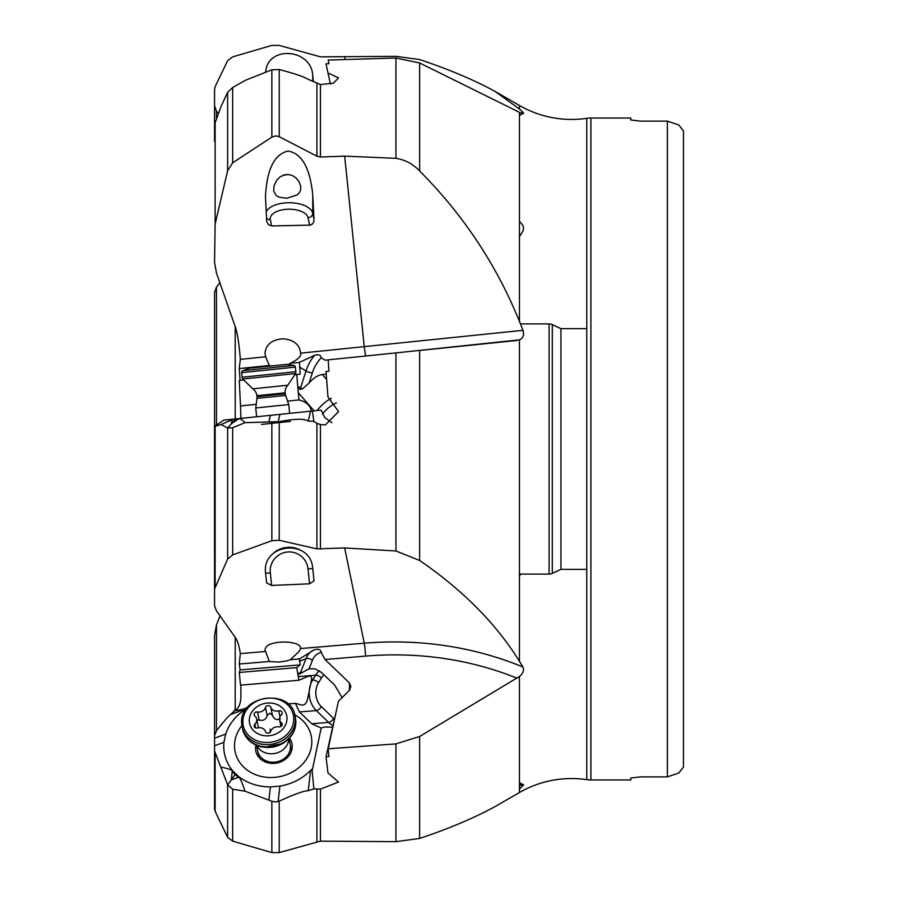<?xml version="1.0" encoding="UTF-8"?>
<svg xmlns="http://www.w3.org/2000/svg" width="898" height="898" viewBox="0 0 898 898"><rect width="100%" height="100%" fill="white"/><g stroke="black" fill="none" stroke-linecap="round" stroke-linejoin="round"><path stroke-width="1.35" d="M214.555 768.34L214.555 770.147M214.555 771.932L214.555 773.694M240.9 685.118L240.9 696.208C240.81 703.314 238.913 707.994 235.209 710.239L230.562 714.539C228.474 716.032 223.77 721.431 216.452 730.759L214.555 735.608L214.555 635.604L216.452 624.963L220.122 615.545M519.448 221.503C523.13 224.747 524.309 227.901 522.973 230.966L519.448 236.634M520.458 574.091L519.448 576.651M519.448 785.66L521.39 784.908M519.448 782.562L523.601 784.874L519.448 789.016M519.448 792.519L495 806.629C473.976 818.078 448.854 828.686 419.635 838.451L395.939 841.662L395.939 743.892L419.635 736.495L519.448 676.497L519.448 792.519A104.247 104.247 0 0 1 586.764 779.666A28.433 28.433 0 0 0 590.906 779.969L630.766 779.969L630.766 778.038L640.252 776.882L667.349 776.882L640.252 776.882L630.766 778.038L630.766 779.969M519.448 676.497C523.13 673.253 524.309 670.099 522.973 667.034L519.448 661.366C496.347 623.953 463.076 590.323 419.635 560.464L395.939 550.979L395.939 352.903L519.448 339.848C523.13 338.075 524.309 334.898 522.973 330.318L519.448 321.349C496.347 264.629 463.076 214.521 419.635 171.013C413.114 164.053 405.211 159.822 395.939 158.317L395.939 58.011L419.635 62.972L519.448 112.34C523.13 113.822 524.309 113.799 522.973 112.272L519.448 108.984L519.448 105.481A104.247 104.247 0 0 0 586.764 118.334L586.764 779.666M220.122 282.455L216.452 287.079L214.555 292.378L214.555 470.574M240.9 418.378L240.507 405.941L256.211 404.325M519.448 108.984L495 91.372C473.987 79.933 448.865 69.326 419.635 59.549L395.939 56.338L320.44 56.843L279.233 45.416L271.858 45.394L232.672 56.877L227.609 60.682L215.127 86.747L214.555 89.385L214.555 105.762L216.452 111.116L218.225 113.406M214.555 105.762L214.555 141.457M313.357 81.314L312.74 75.387C311.202 48.481 267.761 45.259 265.662 71.896M519.448 115.438L523.478 113.373L522.973 112.272A312.729 269.411 168.4 0 1 521.39 113.092M630.766 118.031L630.766 119.962L630.766 118.031L590.906 118.031A28.433 28.433 0 0 0 586.764 118.334M640.252 121.118L630.766 119.962L640.252 121.118L667.349 121.118L640.252 121.118M678.72 773.055L667.349 776.882L678.72 773.055L683.457 767.116L683.457 130.883L678.72 124.945L667.349 121.118L678.72 124.945M683.457 767.116L683.457 130.883M586.764 569.354L560.947 569.354L560.947 328.646L560.947 569.354L552.315 573.384L552.315 324.616L560.947 328.646L586.764 328.646M520.458 323.909L549.105 323.909A7.577 7.577 0 0 1 552.315 324.616L552.315 573.384A7.577 7.577 0 0 1 549.105 574.091L549.105 323.909L549.105 574.091L519.448 574.091M395.939 58.011L328.197 60.076L328.915 63.702L326.03 63.803L327.972 72.963L338.546 77.89L333.495 83.144L320.44 84.535L308.239 79.361C304.388 76.891 294.724 73.602 279.233 69.516L279.233 136.687L275.708 135.879L271.858 137.125L232.672 162.796L227.609 170.777L215.127 224.073L214.555 262.396L216.452 273.037L235.209 326.625C237.465 333.057 239.171 343.968 240.327 359.38L265.595 356.775L264.977 353.015C266.077 344.394 272.027 339.657 282.825 338.804C293.635 339.657 299.55 344.394 300.606 353.015L300.606 353.172C301.492 356.102 298.035 359.481 290.256 363.331L288.381 364.566M270.758 366.014L269.4 365.475L239.238 368.573L240.103 380.359M265.595 356.775L269.4 365.475M395.939 158.317L344.664 156.14L320.44 157.015L316.915 156.196L316.915 83.368M279.233 136.687L316.915 156.196M271.623 225.959L268.513 224.747L266.717 221.537L265.482 196.64C266.829 169.453 274.317 154.265 287.966 151.077C301.75 153.221 310.001 167.814 312.74 194.855L314.019 219.561C313.907 222.884 312.414 224.747 309.563 225.14L271.623 225.959L270.32 219.651A18.948 9.474 180 0 1 287.237 209.256A18.948 9.474 180 0 1 308.036 217.709L309.563 225.14M271.858 137.125L271.858 69.808L245.019 80.45L232.672 87.499L232.672 162.796M214.555 124.306L221.11 106.368L227.609 92.326L232.672 87.499M419.635 560.464L419.635 350.467L517.08 340.454M395.939 352.903L325.031 360.188L321.215 357.718C320.811 354.979 318.588 354.194 314.524 355.35L299.438 362.388L290.256 363.331M395.939 550.979L344.664 547.96L316.915 548.88L316.915 423.317L320.44 424.608L325.39 424.934L338.568 411.576L327.972 396.95L326.03 371.525L328.915 371.222L328.197 359.862M395.939 743.892L328.197 748.786L338.423 701.203L349.513 690.27L350.894 686.375L349.3 682.806L325.031 659.502L321.215 652.498C320.811 649.501 318.588 648.603 314.524 649.793L314.805 649.703M395.939 841.662L320.44 841.157L279.233 852.584L271.858 852.606L271.858 801.229L275.708 802.026L279.233 801.139L279.233 852.584M214.555 758.9L214.555 759.775M214.555 747.495L214.555 756.543M240.507 685.152L298.944 680.246L296.722 667.629L239.272 672.456L240.507 685.152M287.944 703.942L295.408 703.325L302.098 705.211L304.703 704.447L306.521 702.326L307.632 698.846L311.438 680.089C312.178 677.294 311.224 675.981 308.564 676.138L298.944 680.246M248.297 707.276L242.292 709.386L233.862 710.846M308.239 421.083L313.873 421.375L312.403 411.026L310.585 411.217L308.239 421.083C304.388 418.513 294.724 418.704 279.233 421.656L279.233 540.27L271.858 540.731L232.672 554.908L227.609 559.095L214.555 589.021L214.555 605.622L216.452 610.921L235.209 637.288C237.465 640.454 239.171 645.898 240.327 653.609L239.238 664.026L240.103 669.919L239.272 672.456M287.562 401.103L298.944 399.936L296.722 374.533L295.06 374.702M311.505 411.127C310.079 405.267 305.892 401.529 298.944 399.936M240.327 359.38L239.238 368.573M243.493 380.011L239.272 380.438L240.507 405.941M296.722 374.533L300.168 374.185L299.438 362.388M321.215 357.718A23.696 13.38 121.4 0 0 312.392 372.715L309.092 383.031C313.492 377.957 317.892 375.128 322.303 374.545L326.21 374.14M313.873 421.375L316.915 423.317M312.403 411.026L321.17 410.128L324.773 417.615L331.867 422.677M240.327 653.609L265.595 651.488L264.977 649.613L265.887 647.335C271.174 639.623 301.582 640.611 300.606 648.468L299.012 651.578L290.256 659.738L286.35 660.995L278.661 662.073L269.4 661.489L239.238 664.026M279.233 540.27L316.915 548.88M271.623 585.451L266.594 582.903L265.606 573.317C261.363 543.155 310.775 538.082 312.74 568.468L314.019 580.86L309.563 583.812L271.623 585.451L270.32 572.834A18.948 18.948 0 0 1 287.237 552.034A18.948 18.948 0 0 1 308.036 568.95L309.563 583.812M310.585 411.217L238.531 418.625L235.175 419.366L231.257 423.845L232.256 419.658L221.11 424.552L227.733 428.043L231.257 423.845L238.43 419.029C239.598 418.199 241.798 419.411 245.019 422.655L232.672 427.729L232.672 554.908M245.019 422.655L279.233 421.656M227.733 428.043L232.672 427.729M214.555 426.427L221.11 424.552M223.725 420.141L214.543 426.314L214.555 589.021M238.531 418.625L223.939 420.129M214.555 605.622L214.555 428.065M234.513 419.04L243.863 418.075M309.092 383.031L302.401 388.957L300.112 389.406L298.125 387.375M232.941 419.198L235.568 418.928M261.486 424.406L290.481 421.42M274.743 552.113L280.03 549.037L284.374 547.69L292.546 547.443L299.023 549.34M299.472 549.554L298.585 549.149M273.531 553.101L275.922 551.26M276.247 551.035L277.527 550.261M279.525 549.262L280.894 548.7M283.51 547.892L285.474 547.488M296.609 548.397L295.554 548.072M293.769 547.657L291.816 547.353M289.975 547.219L287.787 547.241M296.722 667.629L300.168 664.879L299.438 658.964L313.806 650.062M299.438 658.964L290.256 659.738M265.595 651.488L269.4 661.489M300.168 664.879L240.103 669.919M321.215 652.498A23.696 15.524 68.7 0 0 312.392 660.378L309.092 668.774L315.108 668.842L321.551 672.512L334.606 685.006L342.217 697.813M328.197 748.786L328.915 756.52L326.03 756.722L327.972 772.987L338.501 782.068L320.44 789.073L313.873 788.915L312.134 770.877L321.17 728.054L324.773 726.976L332.372 727.167M232.672 841.123L227.609 837.318L215.127 811.253L214.555 808.615L214.555 751.009L227.733 784.975L231.257 779.935L238.43 777.286C239.598 776.77 241.798 781.417 245.019 791.205L232.672 789.23L232.672 841.123L271.858 852.606M245.019 791.205L271.858 801.229M312.403 768.845L310.585 770.462C302.289 778.768 292.063 783.988 279.918 786.132L270.421 786.929C258.141 786.816 247.511 783.325 238.531 776.456L232.941 771.101C225.948 762.638 222.951 753.029 223.939 742.298L225.701 734.081C229.248 723.665 236.107 715.212 246.288 708.724L246.692 708.466M227.733 784.975L232.672 789.23M238.531 776.456L238.43 777.286L235.175 774.458L231.257 779.935L232.256 771.348C232.313 770.013 228.597 768.632 221.11 767.184M214.555 735.608L214.555 751.009M299.427 711.957L311.729 723.766L328.601 722.396L316.298 710.576L299.427 711.957L295.408 703.325M321.17 728.054L311.729 723.766M241.876 725.663A38.85 33.473 -11.6 0 0 243.863 767.274A38.85 33.473 -11.6 0 0 298.372 768.026A38.85 33.473 -11.6 0 0 302.458 720.364A38.85 33.473 -11.6 0 0 294.735 714.797M309.092 668.774L300.112 673.736L298.125 674.005M336.694 709.263L326.03 756.722M310.585 770.462L308.239 790.723L313.873 788.915M308.239 790.723C304.388 790.622 294.724 794.09 279.233 801.139M232.941 771.101L232.256 771.348L235.175 774.458L235.568 773.908M289.437 738.134A18.431 15.883 168.4 0 1 284.778 759.697A18.431 15.883 168.4 0 1 259.993 758.541A18.431 15.883 168.4 0 1 255.964 745.014M257.737 751.177A16.579 14.289 -11.6 0 0 261.486 757.856A16.579 14.289 -11.6 0 0 281.052 760.46A16.579 14.289 -11.6 0 0 290.234 744.498M330.408 84.042L327.972 72.963M271.858 69.808L279.233 69.516M286.99 174.47A13.739 11.842 -11.6 0 1 282.533 175.492M276.64 180.352L280.03 176.928L284.374 174.852L288.707 174.538L292.546 175.626L296.048 177.95L299.023 181.598L300.718 186.077L300.662 189.804L299.472 192.576L297.361 194.81L286.754 198.278L279.087 197.212L276.124 195.45L273.733 191.252L274.002 185.852L276.64 180.352M288.752 738.852A16.579 14.289 168.4 0 1 275.136 753.411A16.579 14.289 168.4 0 1 256.873 745.407M249.285 720.398A18.948 16.332 168.4 0 1 268.143 703.011A18.948 16.332 168.4 0 1 287.001 718.456A18.948 16.332 168.4 0 1 268.143 735.832A18.948 16.332 168.4 0 1 249.285 720.398M265.482 731.556A2.773 2.38 -11.6 0 0 270.792 731.286A6.567 5.657 168.4 0 1 278.75 726.875A2.773 2.38 -11.6 0 0 281.4 722.733A6.567 5.657 168.4 0 1 279.615 719.826A6.567 5.657 168.4 0 1 279.514 718.838A6.567 5.657 168.4 0 1 281.4 714.741A2.773 2.38 -11.6 0 0 278.75 710.879A6.567 5.657 168.4 0 1 270.792 707.287A2.773 2.38 -11.6 0 0 265.482 707.568A6.567 5.657 168.4 0 1 257.535 711.968A2.773 2.38 -11.6 0 0 254.886 716.11A6.567 5.657 168.4 0 1 256.671 719.017A6.567 5.657 168.4 0 1 256.772 720.005A6.567 5.657 168.4 0 1 254.886 724.102A2.773 2.38 -11.6 0 0 257.535 727.964A6.567 5.657 168.4 0 1 265.482 731.556M258.467 727.773L256.671 719.017M257.535 711.968L259.185 719.983L256.873 720.016M259.185 719.983C263.226 721.094 265.875 719.624 267.133 715.583L269.692 713.203L272.442 715.302C274.013 719.197 276.663 720.398 280.401 718.894M289.65 413.372L288.752 404.571L255.762 407.961L256.66 416.762M285.16 392.808L256.873 395.715A9.474 9.474 0 0 0 252.742 388.823L287.809 385.22A9.474 9.474 0 0 0 285.16 392.808L285.261 393.751A7.577 7.577 0 0 0 285.62 395.423L288.752 404.571M285.62 395.423L256.951 398.375L255.762 407.961M256.951 398.375A7.577 7.577 0 0 0 256.974 396.658L285.261 393.751M256.873 395.715L256.974 396.658M242.853 370.672L293.792 365.43L287.001 364.341L249.285 368.214L242.853 370.672A1.897 1.897 0 0 0 241.641 372.636L242.112 377.227A3.794 3.794 84.1 0 0 242.774 379.001L295.565 373.579L295.846 371.705A3.794 3.794 -95.9 0 1 295.565 373.579L287.809 385.22M242.112 377.227L295.846 371.705L295.375 367.114L241.641 372.636M293.792 365.43L293.792 365.43A1.897 1.897 0 0 1 295.375 367.114M216.452 287.079L216.452 425.035M235.209 418.962L235.209 326.625M216.452 111.116L216.452 117.919M345.146 59.549L344.664 57.191M519.448 661.366L519.448 339.848M519.448 321.349L519.448 112.34M590.906 118.031L590.906 779.969M667.349 776.882L667.349 121.118M300.606 353.172L364.251 346.639L344.664 156.14M227.609 170.777L227.609 92.326M215.127 121.387L215.127 224.073M419.635 62.972L419.635 171.013M365.565 356.023L364.251 346.639L522.973 330.318M517.08 678.226A303.255 261.251 168.4 0 0 365.565 656.101A9.474 0.662 85.2 0 0 364.251 643.204A312.729 269.411 168.4 0 1 522.973 667.034M300.606 648.547L364.251 643.204L344.664 547.96M419.635 736.495L419.635 838.451M365.565 656.101L325.031 659.502M519.448 783.92A312.729 269.411 11.6 0 1 522.973 785.728M216.452 624.963L216.452 730.759M235.209 710.239L235.209 637.288M320.44 424.608L320.44 549.172M271.858 540.731L271.858 422.038M268.917 421.656L270.421 415.347M227.609 559.095L227.609 427.987M215.127 426.045L215.127 586.315M314.109 410.857L298.147 392.572M298.024 386.522L300.516 388.048L305.982 370.986L299.427 366.979M312.392 372.715A4.737 1.549 17.8 0 1 305.982 370.986A28.433 16.063 121.4 0 1 314.524 355.35M300.112 389.406A28.433 16.063 121.4 0 1 300.516 388.048A4.737 1.549 -162.2 0 0 302.401 388.957M322.303 374.545L326.603 379.461M317.073 410.554A21.799 9.698 138.9 0 1 331.317 398.241M322.472 414.068A17.062 7.588 138.9 0 1 336.424 402.966M278.122 421.903L279.918 414.371M312.74 568.468L308.036 568.95M270.32 572.834L265.606 573.317M312.392 660.378A4.737 2.919 21.5 0 0 305.982 658.728A28.433 18.622 68.7 0 1 313.997 649.995M298.024 673.579L300.516 672.613L305.982 658.728L299.427 661.276M349.3 682.806A23.696 15.524 68.7 0 1 349.142 690.685M320.44 789.073L320.44 841.157M316.915 841.684L316.915 788.949M268.917 799.882L270.421 786.929M227.609 837.318L227.609 784.661M215.127 753.658L215.127 811.253M214.555 745.767L223.939 742.298M230.562 714.539L246.288 708.724M214.555 738.212L225.701 734.081M311.438 680.089L312.661 679.988L315.625 675.173L298.147 676.598M318.521 682.705A17.062 13.762 85.3 0 0 321.372 706.659A4.737 2.065 -46.2 0 1 316.298 710.576A21.799 17.578 85.3 0 1 312.661 679.988A4.737 1.886 -148.3 0 1 318.521 682.705L321.495 677.9A17.062 13.762 85.3 0 1 323.987 674.813M300.112 673.736A28.433 18.622 68.7 0 1 300.516 672.613A4.737 2.919 -158.5 0 1 302.401 672.344M321.495 677.9A4.737 1.886 31.7 0 0 315.625 675.173A21.799 17.578 85.3 0 1 319.306 670.795M321.372 706.659L333.674 718.467A17.062 13.762 85.3 0 0 334.157 718.905M332.754 725.404A21.799 17.578 85.3 0 1 328.601 722.396A4.737 2.065 133.8 0 0 333.674 718.467M278.122 801.588L279.918 786.132M320.44 84.535L320.44 157.015M312.74 194.855L312.74 213.365L314.019 219.561M266.145 211.805A23.696 11.842 180 0 1 286.754 202.791A23.696 11.842 180 0 1 312.74 213.365A4.737 4.086 -11.6 0 1 308.036 217.709M270.32 219.651A4.737 4.086 -11.6 0 1 266.47 218.102M312.74 75.387L312.74 81.146M275.821 746.339A14.413 12.415 168.4 0 1 271.712 747.181M295.442 718.074L294.971 715.785A27.007 23.269 168.4 0 1 295.375 719.837A27.007 23.269 168.4 0 1 295.375 719.994A27.007 23.269 168.4 0 1 270.769 744.408A27.007 23.269 168.4 0 1 242.056 726.662L242.527 728.952A27.007 23.269 -11.6 0 0 271.331 746.698A27.007 23.269 -11.6 0 0 295.846 722.138A27.007 23.269 -11.6 0 0 295.846 722.014A27.007 23.269 -11.6 0 0 295.442 718.074L295.869 722.329C295.532 731.354 291.075 738.437 282.511 743.566A26.536 22.854 -11.6 0 0 282.522 743.566A26.536 22.854 -11.6 0 0 294.679 729.019M247.534 738.706A26.536 22.854 -11.6 0 0 264.461 747.282L264.461 747.282A26.536 22.854 -11.6 0 0 282.511 743.566L264.461 747.282C252.63 745.486 245.311 739.38 242.527 728.952M294.971 715.785C291.176 688.261 239.845 694.715 241.629 722.508L242.056 726.662A27.007 23.269 168.4 0 1 241.641 722.598M242.853 721.476A25.604 22.057 -11.6 0 0 242.853 721.622A25.604 22.057 -11.6 0 0 268.244 742.489A25.604 22.057 -11.6 0 0 293.792 719.152A25.604 22.057 -11.6 0 0 293.792 718.995A25.604 22.057 -11.6 0 0 268.412 698.128A25.604 22.057 -11.6 0 0 242.853 721.476M254.886 724.102L255.661 727.919M265.482 707.568L267.133 715.583M270.792 707.287L272.442 715.302M278.75 710.879L279.952 716.761M281.4 722.733L281.95 725.393M270.13 729.086A31.778 2.817 -92.9 0 1 270.107 732.364M519.448 105.481L495 91.372M259.051 757.542L256.525 745.261M291.536 750.863L289.01 738.583M280.973 726.437L279.615 719.826M252.742 388.823L242.774 379.001"/></g></svg>
